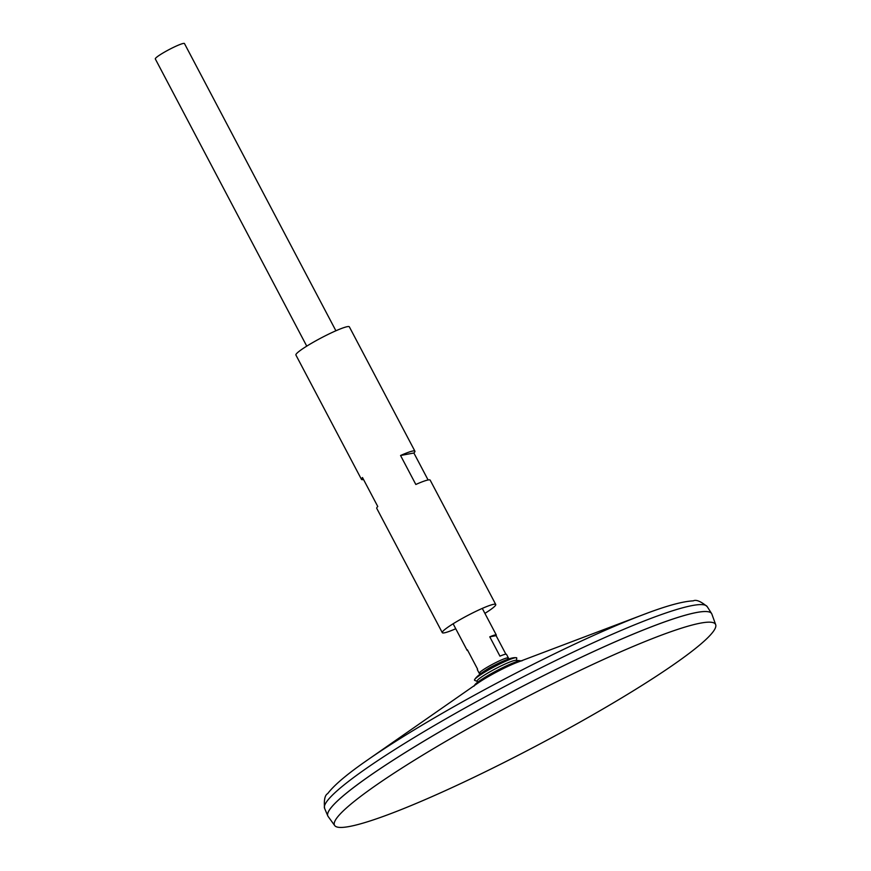 <?xml version="1.0" encoding="UTF-8"?>
<svg xmlns="http://www.w3.org/2000/svg" width="871" height="871" viewBox="0 0 871 871"><rect width="100%" height="100%" fill="white"/><g stroke="black" fill="none" stroke-linecap="round" stroke-linejoin="round"><path stroke-width="1.31" d="M521.947 660.871L520.76 660.828A26.37 2.929 152.2 0 0 488.74 675.09A26.37 2.929 152.2 0 0 474.641 685.139L474.009 686.152M711.716 613.739A216.944 24.083 152.2 0 0 711.596 613.532A216.944 24.083 152.2 0 0 444.428 729.027A216.944 24.083 152.2 0 0 327.801 815.887A216.944 24.083 152.2 0 0 327.899 816.094M709.255 611.997A216.923 24.072 152.2 0 0 444.439 729.027A216.923 24.072 152.2 0 0 327.855 813.079M715.69 624.703L711.879 614.099A216.944 24.083 152.2 0 0 444.439 729.049A216.944 24.083 152.2 0 0 328.106 816.432L334.704 825.566A215.366 23.909 152.2 0 0 536.166 745.946A215.366 23.909 152.2 0 0 715.69 624.703A215.366 23.909 152.2 0 0 450.198 738.815A215.366 23.909 152.2 0 0 334.704 825.566M335.901 330.773L184.467 43.55A16.473 1.829 152.2 0 0 164.162 52.304A16.473 1.829 152.2 0 0 155.31 58.923L306.744 346.135M507.27 659.489A16.473 1.829 152.2 0 0 508.414 657.964A16.473 1.829 152.2 0 0 488.108 666.729A16.473 1.829 152.2 0 0 479.257 673.337A16.473 1.829 152.2 0 0 481.162 673.261M508.414 657.964L506.497 654.35A16.473 1.829 152.2 0 0 499.954 656.146L489.774 636.832A16.473 1.829 -27.8 0 1 496.318 635.035A16.473 1.829 -27.8 0 1 496.1 635.645L505.877 654.186M467.792 650.572A16.473 1.829 -27.8 0 1 467.172 650.408A16.473 1.829 -27.8 0 1 467.389 649.799L477.569 669.113A16.473 1.829 152.2 0 0 477.352 669.723L479.257 673.337M489.774 636.832L496.1 635.645M520.76 660.828A44.214 44.214 0 0 0 515.632 660.381A22.156 2.461 152.2 0 0 488.925 672.379A22.156 2.461 152.2 0 0 477.166 680.665A22.156 2.461 152.2 0 0 477.199 681.427M516.329 660.403L516.775 658.171A23.876 2.646 152.2 0 0 515.752 657.692A23.876 2.646 152.2 0 0 487.335 670.605A23.876 2.646 152.2 0 0 474.88 679.238A23.876 2.646 152.2 0 0 474.706 680.349L476.796 681.253M484.897 613.38A30.213 3.353 152.2 0 0 495.741 604.485L430.187 480.161A30.213 3.353 152.2 0 0 415.826 484.472L400.551 455.5A30.213 3.353 -27.8 0 1 414.912 451.189L349.358 326.854A30.213 3.353 152.2 0 0 312.134 342.913A30.213 3.353 152.2 0 0 295.911 355.03L361.465 479.366A30.213 3.353 -27.8 0 1 362.499 477.548L377.774 506.508A30.213 3.353 152.2 0 0 376.74 508.337L442.294 632.662A30.213 3.353 152.2 0 0 455.751 628.742M495.741 604.485A30.213 3.353 152.2 0 0 458.516 620.544A30.213 3.353 152.2 0 0 442.294 632.662M414.912 451.189A30.213 3.353 -27.8 0 1 413.877 453.007L428.097 479.975M363.555 479.54A30.213 3.353 -27.8 0 1 361.465 479.366M400.551 455.5L413.877 453.007M647.24 613.162A209.421 23.245 152.2 0 0 643.255 614.654L517.287 662.352A29.919 3.321 152.2 0 0 488.206 676.647A29.919 3.321 152.2 0 0 477.863 683.136L367.333 760.133A209.421 23.245 152.2 0 0 363.849 762.571M324.578 808.332A216.28 24.007 152.2 0 1 440.846 721.732A216.28 24.007 152.2 0 1 707.187 606.608C700.752 601.295 696.114 599.39 693.272 600.859C682.614 601.36 665.934 605.966 643.255 614.654A209.421 23.245 152.2 0 0 439.768 714.743A209.421 23.245 152.2 0 0 367.333 760.133C347.355 773.938 334.137 785.087 327.703 793.601C324.872 795.114 323.827 800.024 324.578 808.332L327.801 815.887M707.187 606.608L711.596 613.532M453.127 623.778L467.172 650.408M482.284 608.404L496.318 635.035M474.88 679.238C476.459 676.647 481.228 672.902 489.197 668.024C502.785 660.708 511.636 657.267 515.752 657.692"/></g></svg>
